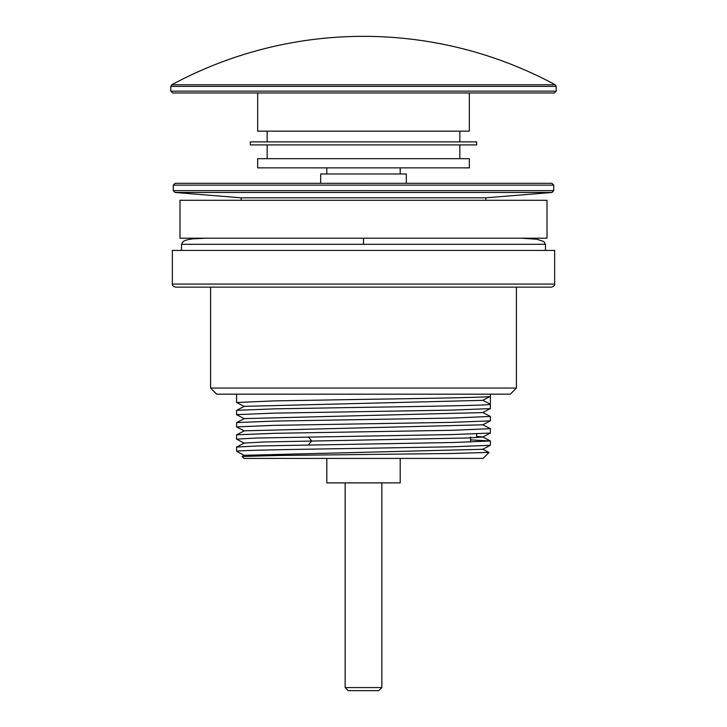 <?xml version="1.0" encoding="UTF-8"?>
<svg xmlns="http://www.w3.org/2000/svg" width="727" height="727" viewBox="0 0 727 727"><rect width="100%" height="100%" fill="white"/><g stroke="black" fill="none" stroke-linecap="round" stroke-linejoin="round"><path stroke-width="1.09" d="M363.5 84.759L555.21 84.759A403.803 403.803 0 0 0 171.79 84.759L363.5 84.759M257.676 92.983L257.676 131.16L469.324 131.16L469.324 92.983M257.676 158.686L469.324 158.686L469.324 167.864L257.676 167.864L257.676 158.686M553.729 185.14L173.271 185.14L175.107 183.304L320.68 183.304L320.68 173.98L406.32 173.98L406.32 183.304L551.893 183.304L363.5 183.304L551.893 183.304L553.729 185.14L553.729 190.638L173.271 190.638L174.953 192.464L552.047 192.464L553.729 190.638M485.836 200.279L485.836 197.826L241.164 197.826L241.164 200.279M488.889 452.403L451.54 453.484L278.177 455.475L242.027 456.465L243.918 458.41L483.082 458.41L489.007 452.476L482.701 449.186M470.542 442.08L470.542 437M554.646 284.075L554.646 250.433L172.354 250.433L172.354 284.075L554.646 284.075C555.037 285.22 554.019 286.247 551.593 287.138L175.407 287.138C172.981 286.247 171.963 285.22 172.354 284.075M516.415 388.064L510.299 394.179L216.701 394.179L210.585 388.064L516.415 388.064L516.415 287.138M490.425 404.276C492.17 405.293 431.32 406.32 363.5 407.338L275.088 408.838L236.629 410.337L236.575 414.663L273.752 413.136L451.903 410.11L490.371 408.61L490.425 396.315L482.773 400.295L490.425 404.276M236.666 402.504L273.752 400.904L363.5 399.377C431.32 398.36 492.17 397.333 490.425 396.315L482.719 400.359L244.281 406.357L236.629 410.337M490.334 416.444L453.248 418.043L275.079 421.069L236.629 422.569L236.575 426.903L273.752 425.368L451.921 422.342L490.371 420.842L490.425 416.507M490.343 428.676L453.248 430.275L275.088 433.301L236.629 434.801L236.575 439.135L256.022 438.045L451.903 434.573L490.371 433.074L490.425 428.748M363.5 448.314L451.876 446.805L490.361 445.306L490.425 440.98L453.248 442.507L257.085 445.987L236.629 447.041L236.575 451.067L238.092 451.067C246.262 450.149 302.768 449.231 363.5 448.314M470.542 439.871L490.425 440.98M490.371 408.61L482.719 412.591L244.281 418.588L236.629 422.569M482.746 424.813L244.281 430.82L236.629 434.81M476.658 436.373L482.719 436.936L490.371 440.925M490.371 433.074L482.719 437.063L466.489 438.027L263.556 441.998L244.281 443.061L236.629 447.041M244.281 418.707L236.575 414.663M238.092 451.067L237.184 451.676L244.272 455.402M482.71 449.304L244.263 455.302L242.027 456.465M400.204 458.41L400.204 482.873L326.796 482.873L326.796 458.41M250.342 144.918L476.658 144.918L476.658 141.865L250.342 141.865L250.342 144.918M363.5 238.202L547.004 238.202L547.004 200.279L179.996 200.279L179.996 238.202L363.5 238.202L363.5 244.317L545.477 244.317L545.477 250.433M205.995 238.202L192.8 238.838C184.294 240.174 184.876 240.655 182.977 241.7L181.523 244.317L545.477 244.317L543.832 241.564L536.844 239.21L521.005 238.202M345.152 687.588L381.848 687.588L378.794 690.65L348.206 690.65L345.152 687.588L345.152 482.873M381.848 687.588L381.848 482.873M171.79 84.759L170.818 86.377L556.182 86.377L555.21 84.759M170.818 91.157L556.182 91.157L554.347 92.983L172.653 92.983L170.818 91.157L170.818 86.377M175.252 183.313L363.5 183.313L175.252 183.313M308.375 436.954L311.701 440.935L308.375 444.915M556.182 86.377L556.182 91.157M459.837 131.16L459.837 141.865M459.837 144.918L459.837 158.686M267.163 131.16L267.163 141.865M267.163 144.918L267.163 158.686M326.796 167.864L326.796 173.98M400.204 167.864L400.204 173.98M241.164 197.826L174.953 192.464M173.271 185.14L173.271 190.638M485.836 197.826L552.047 192.464M210.585 287.138L210.585 388.064M490.425 394.179L490.425 396.315M490.371 416.453L482.719 412.473M490.361 428.685L482.719 424.704M236.575 394.179L236.575 402.431M244.281 406.475L236.629 402.485M482.719 424.822L490.371 420.842M244.281 430.938L236.638 426.958M490.352 445.297L482.692 449.286M236.638 439.181L244.29 443.17M476.658 433.928L476.658 437M237.147 451.64L236.575 451.067M181.523 244.317L181.523 250.433"/></g></svg>
